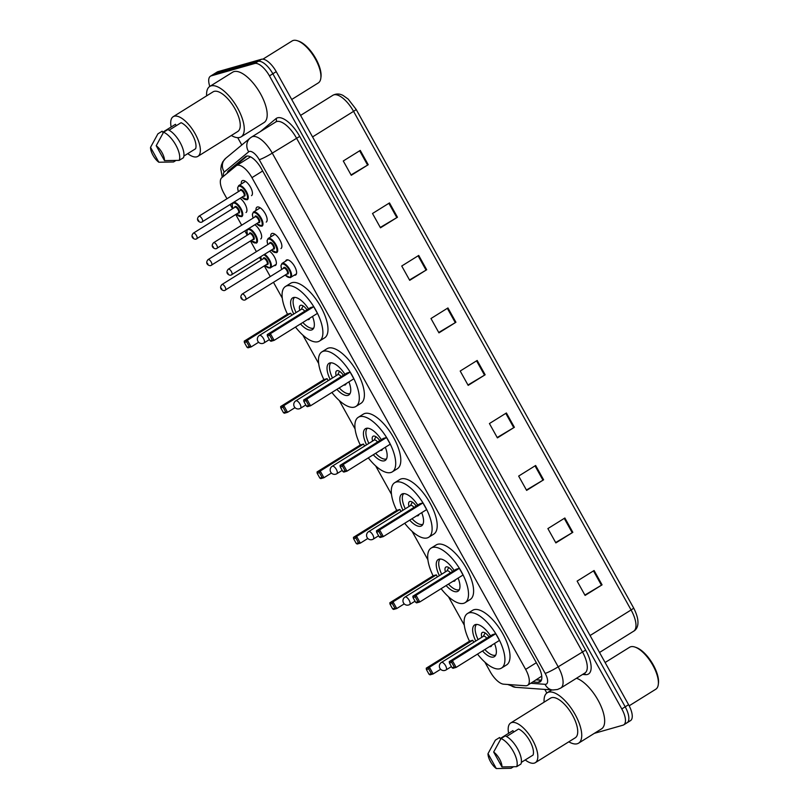 <?xml version="1.0" encoding="UTF-8"?>
<svg xmlns="http://www.w3.org/2000/svg" width="809" height="809" viewBox="0 0 809 809"><rect width="100%" height="100%" fill="white"/><g stroke="black" fill="none" stroke-linecap="round" stroke-linejoin="round"><path stroke-width="1.21" d="M269.559 251.225A8.798 3.651 58.1 0 1 275.404 258.941A8.798 3.651 58.1 0 1 275.454 265.423A8.798 3.651 58.1 0 1 275.05 265.605A8.798 3.651 58.1 0 1 274.089 265.625M285.587 261.196A8.798 3.651 58.1 0 1 286.376 260.063A8.798 3.651 58.1 0 1 286.78 259.881A8.798 3.651 58.1 0 1 294.395 266.04A8.798 3.651 58.1 0 1 295.679 274.989A8.798 3.651 58.1 0 1 295.275 275.161A8.798 3.651 58.1 0 1 294.314 275.191M270.782 236.865A8.798 3.651 58.1 0 1 271.652 233.609A8.798 3.651 58.1 0 1 272.057 233.437A8.798 3.651 58.1 0 1 279.671 239.595A8.798 3.651 58.1 0 1 280.956 248.535M256.059 210.411A8.798 3.651 58.1 0 1 256.938 207.165A8.798 3.651 58.1 0 1 257.333 206.993A8.798 3.651 58.1 0 1 264.947 213.141A8.798 3.651 58.1 0 1 266.232 222.091M241.345 183.967A8.798 3.651 58.1 0 1 242.215 180.72A8.798 3.651 58.1 0 1 242.609 180.538A8.798 3.651 58.1 0 1 250.234 186.697A8.798 3.651 58.1 0 1 251.518 195.636M484.864 662.106L490.183 671.672A16.483 6.836 -121.9 0 0 503.653 684.181L525.516 685.759A16.483 6.836 -121.9 0 0 526.821 685.638A16.483 6.836 -121.9 0 0 527.569 685.314A16.483 6.836 -121.9 0 0 525.638 669.387L251.953 177.667A16.483 6.836 -121.9 0 0 236.44 165.612A16.483 6.836 -121.9 0 0 236.127 165.835L221.757 177.727A16.483 6.836 -121.9 0 0 223.992 193.432L226.965 198.751M527.569 685.314L541.757 676.132M230.171 204.525L232.517 208.742M235.732 214.516L241.679 225.205M244.894 230.97L247.241 235.197M250.456 240.961L256.402 251.65M259.618 257.424L261.115 260.114M264.321 265.888L270.277 276.577M273.482 282.341L282.26 298.117M302.839 335.078L318.665 363.514M339.244 400.485L355.07 428.922M375.649 465.893L391.475 494.329M412.054 531.301L427.88 559.737M448.459 596.708L464.285 625.145M254.845 224.771A8.798 3.651 58.1 0 1 260.68 232.486A8.798 3.651 58.1 0 1 260.731 238.979M240.121 198.326A8.798 3.651 58.1 0 1 245.956 206.042A8.798 3.651 58.1 0 1 246.007 212.524M532.898 681.987L538.036 682.361A16.483 6.836 -121.9 0 0 539.34 682.24A16.483 6.836 -121.9 0 0 540.088 681.916A16.483 6.836 -121.9 0 0 538.157 665.989L261.277 168.525A16.483 6.836 -121.9 0 0 245.764 156.471A16.483 6.836 -121.9 0 0 245.451 156.693L228.573 170.669A16.483 6.836 -121.9 0 0 227.268 173.166M209.814 86.421A16.483 6.836 58.1 0 1 210.451 76.208A16.483 6.836 58.1 0 1 211.2 75.874L254.683 63.496A16.483 6.836 58.1 0 1 269.448 75.884L621.797 708.937A16.483 6.836 58.1 0 1 623.719 724.864A16.483 6.836 58.1 0 1 622.97 725.188L594.362 733.338M546.833 693.04L544.811 689.41M241.8 144.993L237.715 137.672M210.451 76.208L213.839 74.084A16.483 6.836 58.1 0 1 214.587 73.761L258.071 61.383A16.483 6.836 58.1 0 1 272.845 73.771L625.195 706.813A16.483 6.836 58.1 0 1 627.117 722.74A16.483 6.836 58.1 0 1 626.368 723.074M230.919 170.112L230.909 170.153A16.483 6.836 58.1 0 1 231.971 168.555L247.099 156.026M541.403 680.238L536.296 679.873M627.117 722.74L630.514 720.627A16.483 6.836 58.1 0 0 628.583 704.7L276.233 71.657A16.483 6.836 58.1 0 0 261.469 59.269L217.985 71.647A16.483 6.836 58.1 0 0 217.237 71.971L213.839 74.084A16.483 6.836 58.1 0 1 214.587 73.761L258.071 61.383A16.483 6.836 58.1 0 1 272.845 73.771L625.195 706.813A16.483 6.836 58.1 0 1 627.117 722.74L623.719 724.864M360.258 150.403L343.279 160.981L351.258 175.3L368.226 164.723L360.258 150.403M351.055 174.936L368.226 164.723M389.493 202.917L372.514 213.495L380.483 227.814L397.462 217.237L389.493 202.917M380.281 227.45L397.462 217.237M418.718 255.432L401.739 266.009L409.708 280.329L426.687 269.751L418.718 255.432M409.506 279.965L426.687 269.751M447.943 307.946L430.975 318.524L438.943 332.853L455.922 322.265L447.943 307.946M438.741 332.479L455.922 322.265M594.099 570.517L577.12 581.105L585.089 595.424L602.068 584.846L594.099 570.517M584.887 595.06L602.068 584.846M564.864 518.003L547.885 528.59L555.864 542.91L572.833 532.332L564.864 518.003M555.662 542.546L572.833 532.332M535.639 465.488L518.66 476.076L526.629 490.396L543.608 479.818L535.639 465.488M526.426 490.032L543.608 479.818M506.404 412.974L489.425 423.552L497.404 437.881L514.382 427.294L506.404 412.974M497.201 437.517L514.382 427.294M477.179 360.46L460.2 371.038L468.168 385.367L485.147 374.779L477.179 360.46M467.966 385.003L485.147 374.779M605.112 662.52L629.614 647.261A24.735 10.254 58.1 0 1 630.737 646.765A24.735 10.254 58.1 0 1 635.014 647.089L636.208 647.503A23.633 9.799 58.1 0 1 651.862 662.531A23.633 9.799 58.1 0 1 658.455 683.211L658.304 684.454A24.735 10.254 58.1 0 1 655.775 689.238L629.18 705.802M635.014 647.089A24.735 10.254 58.1 0 1 651.397 662.824A24.735 10.254 58.1 0 1 658.304 684.454M544.103 702.161A29.68 12.307 58.1 0 1 547.208 692.787A29.68 12.307 58.1 0 1 548.553 692.191A29.68 12.307 58.1 0 1 574.259 712.972A29.68 12.307 58.1 0 1 578.597 743.158A29.68 12.307 58.1 0 1 577.252 743.754A29.68 12.307 58.1 0 1 568.808 741.813M576.473 678.255A29.68 12.307 58.1 0 1 599.6 703.152A29.68 12.307 58.1 0 1 601.512 728.879L578.597 743.158M508.618 733.308A23.36 9.688 58.1 0 1 510.651 723.013A23.36 9.688 58.1 0 1 511.713 722.548A23.36 9.688 58.1 0 1 531.938 738.9A23.36 9.688 58.1 0 1 535.356 762.654A23.36 9.688 58.1 0 1 534.294 763.12A23.36 9.688 58.1 0 1 525.223 759.944M510.651 723.013L550.545 698.147A23.36 9.688 58.1 0 1 551.607 697.682A23.36 9.688 58.1 0 1 571.842 714.034A23.36 9.688 58.1 0 1 575.25 737.798L535.356 762.654M488.009 753.644L496.311 768.55A10.992 4.561 58.1 0 1 488.009 753.644L495.371 740.154L499.608 737.515L500.195 738.556L512.926 730.618L513.715 732.044M513.391 766.811L511.025 768.287L496.311 768.55M521.36 762.351L533.08 755.05A16.483 6.836 58.1 0 0 529.794 740.902A16.483 6.836 58.1 0 0 518.589 729.01L506.545 736.514M493.672 752.026A10.992 4.561 58.1 0 1 501.974 766.942L493.672 752.026L501.034 738.546A17.586 7.291 58.1 0 1 513.27 751.349A17.586 7.291 58.1 0 1 516.688 766.669L520.925 764.03A17.586 7.291 58.1 0 0 517.517 748.709A17.586 7.291 58.1 0 0 505.271 735.897L501.034 738.546M501.974 766.942L516.688 766.669M469.503 641.213A32.148 13.328 58.1 0 1 467.501 613.515A32.148 13.328 58.1 0 1 468.957 612.868A32.148 13.328 58.1 0 1 496.807 635.378A32.148 13.328 58.1 0 1 501.509 668.082A32.148 13.328 58.1 0 1 500.053 668.73A32.148 13.328 58.1 0 1 477.522 654.087M467.501 613.515L472.598 610.34A32.148 13.328 58.1 0 1 474.054 609.693A32.148 13.328 58.1 0 1 501.904 632.203A32.148 13.328 58.1 0 1 506.606 664.907L501.509 668.082M494.521 643.489A18.688 7.746 58.1 0 1 494.39 656.655A18.688 7.746 58.1 0 1 493.541 657.029A18.688 7.746 58.1 0 1 482.508 650.982M475.783 641.052A18.688 7.746 58.1 0 1 474.62 624.942A18.688 7.746 58.1 0 1 475.47 624.568A18.688 7.746 58.1 0 1 490.557 635.884M495.735 633.73L492.56 634.63L449.268 661.61L452.443 660.71L495.735 633.73L499.456 640.415L456.165 667.395L452.989 668.295L452.069 667.738L454.334 667.091L451.675 662.318L449.41 662.965L452.069 667.738M472.729 640.283L469.554 641.183L426.262 668.163L429.437 667.253L472.729 640.283L473.831 642.265M451.675 662.318L452.443 660.71L456.165 667.395L454.334 667.091M428.659 668.871L426.394 669.518L429.053 674.291L431.318 673.644L428.659 668.871L429.437 667.253L433.149 673.937L440.632 669.276M431.318 673.644L433.149 673.937L429.983 674.848L429.053 674.291M426.394 669.518L426.262 668.163M449.41 662.965L449.268 661.61M495.725 655.118A18.132 7.524 58.1 0 1 495.391 655.229A18.132 7.524 58.1 0 1 484.834 649.526M488.99 636.855A8.242 3.418 -121.9 0 0 482.639 632.314A8.242 3.418 -121.9 0 0 482.265 632.476A8.242 3.418 -121.9 0 0 481.851 637.27M489.496 646.624A8.242 3.418 -121.9 0 0 490.608 646.634A8.242 3.418 -121.9 0 0 490.982 646.472A8.242 3.418 -121.9 0 0 491.771 645.198M478.109 639.606A18.132 7.524 58.1 0 1 476.592 624.417M486.775 638.24A4.399 1.82 -121.9 0 0 483.651 636.187A4.399 1.82 -121.9 0 0 483.448 636.268A4.399 1.82 -121.9 0 0 483.286 636.41M262.915 59.158L292.14 40.946A24.735 10.254 58.1 0 1 293.262 40.45A24.735 10.254 58.1 0 1 297.55 40.784L298.733 41.188A23.633 9.799 58.1 0 1 314.388 56.226A23.633 9.799 58.1 0 1 320.991 76.895L320.829 78.139A24.735 10.254 58.1 0 1 318.301 82.922L291.725 99.487M297.55 40.784A24.735 10.254 58.1 0 1 313.922 56.509A24.735 10.254 58.1 0 1 320.829 78.139M206.639 95.856A29.68 12.307 58.1 0 1 209.733 86.472A29.68 12.307 58.1 0 1 211.078 85.875A29.68 12.307 58.1 0 1 236.784 106.657A29.68 12.307 58.1 0 1 241.122 136.842A29.68 12.307 58.1 0 1 239.777 137.439A29.68 12.307 58.1 0 1 231.344 135.497M209.733 86.472L232.658 72.193A29.68 12.307 58.1 0 1 234.003 71.596A29.68 12.307 58.1 0 1 259.709 92.368A29.68 12.307 58.1 0 1 264.047 122.564L241.122 136.842M171.144 126.993A23.36 9.688 58.1 0 1 173.187 116.698A23.36 9.688 58.1 0 1 174.238 116.233A23.36 9.688 58.1 0 1 194.473 132.585A23.36 9.688 58.1 0 1 197.892 156.349A23.36 9.688 58.1 0 1 196.83 156.815A23.36 9.688 58.1 0 1 187.749 153.639M173.187 116.698L213.08 91.832A23.36 9.688 58.1 0 1 214.142 91.366A23.36 9.688 58.1 0 1 234.367 107.718A23.36 9.688 58.1 0 1 237.785 131.483L197.892 156.349M150.545 147.329L158.837 162.235A10.992 4.561 58.1 0 1 150.545 147.329L157.897 133.849L162.144 131.2L162.72 132.241L175.462 124.313L176.251 125.729M175.917 160.495L173.551 161.972L158.837 162.235M183.896 156.036L195.616 148.735A16.483 6.836 58.1 0 0 192.33 134.587A16.483 6.836 58.1 0 0 181.115 122.695L169.071 130.198M156.208 145.721A10.992 4.561 58.1 0 1 164.5 160.627L156.208 145.721L163.56 132.231A17.586 7.291 58.1 0 1 175.806 145.044A17.586 7.291 58.1 0 1 179.214 160.364L183.461 157.715A17.586 7.291 58.1 0 0 180.053 142.394A17.586 7.291 58.1 0 0 167.807 129.592L163.56 132.231M164.5 160.627L179.214 160.364M433.098 575.806A32.148 13.328 58.1 0 1 431.096 548.108A32.148 13.328 58.1 0 1 432.552 547.46A32.148 13.328 58.1 0 1 460.402 569.971A32.148 13.328 58.1 0 1 465.104 602.675A32.148 13.328 58.1 0 1 463.648 603.322A32.148 13.328 58.1 0 1 441.117 588.679M431.096 548.108L436.193 544.932A32.148 13.328 58.1 0 1 437.649 544.285A32.148 13.328 58.1 0 1 465.499 566.796A32.148 13.328 58.1 0 1 470.201 599.499L465.104 602.675M458.116 578.081A18.688 7.746 58.1 0 1 457.985 591.248A18.688 7.746 58.1 0 1 457.136 591.622A18.688 7.746 58.1 0 1 446.103 585.574M439.378 575.644A18.688 7.746 58.1 0 1 438.215 559.535A18.688 7.746 58.1 0 1 439.065 559.161A18.688 7.746 58.1 0 1 454.152 570.476M459.33 568.322L456.155 569.223L412.873 596.203L416.038 595.303L459.33 568.322L463.051 575.007L419.76 601.987L416.584 602.887L415.664 602.331L417.929 601.694L415.27 596.921L413.005 597.558L415.664 602.331M436.324 574.875L433.149 575.775L389.857 602.756L393.032 601.856L436.324 574.875L437.426 576.868M415.27 596.921L416.038 595.303L419.76 601.987L417.929 601.694M392.254 603.463L389.999 604.111L392.648 608.884L394.913 608.237L392.254 603.463L393.032 601.856L396.754 608.54L404.227 603.878M394.913 608.237L396.754 608.54L393.578 609.44L392.648 608.884M389.999 604.111L389.857 602.756M413.005 597.558L412.873 596.203M459.32 589.71A18.132 7.524 58.1 0 1 458.986 589.822A18.132 7.524 58.1 0 1 448.429 584.118M452.595 571.447A8.242 3.418 -121.9 0 0 446.234 566.907A8.242 3.418 -121.9 0 0 445.86 567.069A8.242 3.418 -121.9 0 0 445.446 571.872M453.091 581.216A8.242 3.418 -121.9 0 0 454.203 581.226A8.242 3.418 -121.9 0 0 454.577 581.064A8.242 3.418 -121.9 0 0 455.376 579.79M441.704 574.198A18.132 7.524 58.1 0 1 440.187 559.009M450.37 572.833A4.399 1.82 -121.9 0 0 447.246 570.78A4.399 1.82 -121.9 0 0 447.043 570.871A4.399 1.82 -121.9 0 0 446.881 571.012L448.742 567.544M396.693 510.408A32.148 13.328 58.1 0 1 394.691 482.7A32.148 13.328 58.1 0 1 396.147 482.063A32.148 13.328 58.1 0 1 423.997 504.563A32.148 13.328 58.1 0 1 428.699 537.277A32.148 13.328 58.1 0 1 427.243 537.914A32.148 13.328 58.1 0 1 404.712 523.271M394.691 482.7L399.788 479.525A32.148 13.328 58.1 0 1 401.244 478.888A32.148 13.328 58.1 0 1 429.094 501.388A32.148 13.328 58.1 0 1 433.796 534.102L428.699 537.277M421.711 512.673A18.688 7.746 58.1 0 1 421.58 525.85A18.688 7.746 58.1 0 1 420.731 526.214A18.688 7.746 58.1 0 1 409.698 520.167M402.983 510.236A18.688 7.746 58.1 0 1 401.81 494.127A18.688 7.746 58.1 0 1 402.66 493.753A18.688 7.746 58.1 0 1 417.747 505.069M422.925 502.915L419.76 503.825L376.468 530.805L379.633 529.895L422.925 502.915L426.646 509.599L383.355 536.579L380.179 537.479L379.259 536.933L381.524 536.286L378.865 531.513L376.6 532.15L379.259 536.933M399.919 509.468L396.744 510.368L353.452 537.348L356.627 536.448L399.919 509.468L401.021 511.46M378.865 531.513L379.633 529.895L383.355 536.579L381.524 536.286M355.859 538.056L353.594 538.703L356.243 543.476L358.508 542.839L355.859 538.056L356.627 536.448L360.349 543.132L367.822 538.47M358.508 542.839L360.349 543.132L357.173 544.032L356.243 543.476M353.594 538.703L353.452 537.348M376.6 532.15L376.468 530.805M422.915 524.303A18.132 7.524 58.1 0 1 422.591 524.414A18.132 7.524 58.1 0 1 412.034 518.711M416.19 506.05A8.242 3.418 -121.9 0 0 409.829 501.499A8.242 3.418 -121.9 0 0 409.455 501.671A8.242 3.418 -121.9 0 0 409.041 506.464M416.686 515.808A8.242 3.418 -121.9 0 0 417.808 515.829A8.242 3.418 -121.9 0 0 418.182 515.657A8.242 3.418 -121.9 0 0 418.971 514.393M405.299 508.79A18.132 7.524 58.1 0 1 403.782 493.611M413.965 507.425A4.399 1.82 -121.9 0 0 410.841 505.372A4.399 1.82 -121.9 0 0 410.648 505.463A4.399 1.82 -121.9 0 0 410.476 505.605M360.288 445.001A32.148 13.328 58.1 0 1 358.286 417.292A32.148 13.328 58.1 0 1 359.742 416.655A32.148 13.328 58.1 0 1 387.592 439.156A32.148 13.328 58.1 0 1 392.294 471.869A32.148 13.328 58.1 0 1 390.838 472.507A32.148 13.328 58.1 0 1 368.307 457.864M358.286 417.292L363.383 414.117A32.148 13.328 58.1 0 1 364.839 413.48A32.148 13.328 58.1 0 1 392.689 435.99A32.148 13.328 58.1 0 1 397.391 468.694L392.294 471.869M385.317 447.266A18.688 7.746 58.1 0 1 385.175 460.442A18.688 7.746 58.1 0 1 384.326 460.817A18.688 7.746 58.1 0 1 373.293 454.759M366.578 444.829A18.688 7.746 58.1 0 1 365.405 428.719A18.688 7.746 58.1 0 1 366.255 428.345A18.688 7.746 58.1 0 1 381.342 439.661M386.52 437.517L383.355 438.417L340.063 465.397L343.228 464.487L386.52 437.517L390.241 444.202L346.95 471.172L343.785 472.082L342.854 471.526L345.119 470.878L342.46 466.105L340.195 466.753L342.854 471.526M363.514 444.06L360.339 444.97L317.047 471.94L320.222 471.04L363.514 444.06L364.616 446.052M342.46 466.105L343.228 464.487L346.95 471.172L345.119 470.878M319.454 472.658L317.189 473.295L319.838 478.068L322.103 477.431L319.454 472.658L320.222 471.04L323.944 477.725L331.417 473.063M322.103 477.431L323.944 477.725L320.768 478.625L319.838 478.068M317.189 473.295L317.047 471.94M340.195 466.753L340.063 465.397M386.51 458.905A18.132 7.524 58.1 0 1 386.186 459.016A18.132 7.524 58.1 0 1 375.629 453.303M379.785 440.642A8.242 3.418 -121.9 0 0 373.424 436.102A8.242 3.418 -121.9 0 0 373.05 436.263A8.242 3.418 -121.9 0 0 372.636 441.057M380.281 450.401A8.242 3.418 -121.9 0 0 381.403 450.421A8.242 3.418 -121.9 0 0 381.777 450.259A8.242 3.418 -121.9 0 0 382.566 448.985M368.894 443.383A18.132 7.524 58.1 0 1 367.377 428.204M377.56 442.027A4.399 1.82 -121.9 0 0 374.436 439.965A4.399 1.82 -121.9 0 0 374.243 440.056A4.399 1.82 -121.9 0 0 374.071 440.197M323.883 379.593A32.148 13.328 58.1 0 1 321.881 351.895A32.148 13.328 58.1 0 1 323.347 351.248A32.148 13.328 58.1 0 1 351.187 373.758A32.148 13.328 58.1 0 1 355.889 406.462A32.148 13.328 58.1 0 1 354.433 407.109A32.148 13.328 58.1 0 1 331.902 392.466M321.881 351.895L326.978 348.719A32.148 13.328 58.1 0 1 328.434 348.072A32.148 13.328 58.1 0 1 356.284 370.583A32.148 13.328 58.1 0 1 360.986 403.286L355.889 406.462M348.912 381.868A18.688 7.746 58.1 0 1 348.77 395.035A18.688 7.746 58.1 0 1 347.921 395.409A18.688 7.746 58.1 0 1 336.888 389.351M330.173 379.431A18.688 7.746 58.1 0 1 329 363.322A18.688 7.746 58.1 0 1 329.85 362.948A18.688 7.746 58.1 0 1 344.937 374.264M350.115 372.11L346.95 373.01L303.658 399.99L306.823 399.09L350.115 372.11L353.836 378.794L310.545 405.774L307.38 406.674L306.449 406.118L308.714 405.471L306.055 400.698L303.79 401.345L306.449 406.118M327.109 378.663L323.934 379.563L280.642 406.543L283.817 405.633L327.109 378.663L328.211 380.645M306.055 400.698L306.823 399.09L310.545 405.774L308.714 405.471M283.049 407.251L280.784 407.898L283.443 412.671L285.698 412.024L283.049 407.251L283.817 405.633L287.539 412.317L295.012 407.655M285.698 412.024L287.539 412.317L284.363 413.227L283.443 412.671M280.784 407.898L280.642 406.543M303.79 401.345L303.658 399.99M350.105 393.498A18.132 7.524 58.1 0 1 349.781 393.609A18.132 7.524 58.1 0 1 339.224 387.905M343.38 375.234A8.242 3.418 -121.9 0 0 337.019 370.694A8.242 3.418 -121.9 0 0 336.645 370.856A8.242 3.418 -121.9 0 0 336.231 375.649M343.876 384.993A8.242 3.418 -121.9 0 0 344.998 385.013A8.242 3.418 -121.9 0 0 345.372 384.851A8.242 3.418 -121.9 0 0 346.161 383.577M332.489 377.985A18.132 7.524 58.1 0 1 330.972 362.796M341.155 376.62A4.399 1.82 -121.9 0 0 338.031 374.567A4.399 1.82 -121.9 0 0 337.838 374.648A4.399 1.82 -121.9 0 0 337.666 374.789L339.527 371.331M287.478 314.185A32.148 13.328 58.1 0 1 285.476 286.487A32.148 13.328 58.1 0 1 286.942 285.84A32.148 13.328 58.1 0 1 314.792 308.35A32.148 13.328 58.1 0 1 319.484 341.054A32.148 13.328 58.1 0 1 318.028 341.701A32.148 13.328 58.1 0 1 295.497 327.058M285.476 286.487L290.573 283.312A32.148 13.328 58.1 0 1 292.029 282.665A32.148 13.328 58.1 0 1 319.879 305.175A32.148 13.328 58.1 0 1 324.581 337.879L319.484 341.054M312.507 316.461A18.688 7.746 58.1 0 1 312.365 329.627A18.688 7.746 58.1 0 1 311.516 330.001A18.688 7.746 58.1 0 1 300.483 323.954M293.768 314.023A18.688 7.746 58.1 0 1 292.605 297.914A18.688 7.746 58.1 0 1 293.445 297.54A18.688 7.746 58.1 0 1 308.542 308.856M313.71 306.702L310.545 307.602L267.253 334.582L270.418 333.682L313.71 306.702L317.431 313.386L274.14 340.367L270.975 341.267L270.044 340.71L272.309 340.073L269.65 335.29L267.385 335.937L270.044 340.71M290.704 313.255L287.529 314.155L244.237 341.135L247.412 340.235L290.704 313.255L291.806 315.237M269.65 335.29L270.418 333.682L274.14 340.367L272.309 340.073M246.644 341.843L244.379 342.49L247.038 347.263L249.303 346.616L246.644 341.843L247.412 340.235L251.134 346.919L258.617 342.258M249.303 346.616L251.134 346.919L247.958 347.819L247.038 347.263M244.379 342.49L244.237 341.135M267.385 335.937L267.253 334.582M313.7 328.09A18.132 7.524 58.1 0 1 313.376 328.201A18.132 7.524 58.1 0 1 302.819 322.498M306.975 309.827A8.242 3.418 -121.9 0 0 300.624 305.286A8.242 3.418 -121.9 0 0 300.25 305.448A8.242 3.418 -121.9 0 0 299.826 310.252M307.471 319.595A8.242 3.418 -121.9 0 0 308.593 319.606A8.242 3.418 -121.9 0 0 308.967 319.444A8.242 3.418 -121.9 0 0 309.756 318.17M296.084 312.577A18.132 7.524 58.1 0 1 294.567 297.388M304.75 311.212A4.399 1.82 -121.9 0 0 301.636 309.159A4.399 1.82 -121.9 0 0 301.433 309.25A4.399 1.82 -121.9 0 0 301.261 309.382M232.244 168.323A16.483 14.977 50.4 0 0 232.264 169.041M536.347 662.713L525.638 669.387M262.652 171.002L251.953 177.667M530.825 683.281L545.084 684.313A10.992 4.561 -121.9 0 0 545.954 684.232A10.992 4.561 -121.9 0 0 545.175 673.391L259.254 159.697A10.992 4.561 -121.9 0 0 249.405 151.445A10.992 4.561 -121.9 0 0 248.707 151.809L224.275 172.024A10.992 4.561 -121.9 0 0 223.446 176.332M259.254 159.697A10.992 1.183 150.9 0 0 272.269 153.123L558.19 666.818A21.985 9.111 58.1 0 1 560.758 688.054L584.947 672.977A21.985 9.111 -121.9 0 0 582.379 651.741L296.458 138.046A21.985 9.111 -121.9 0 0 276.779 121.532A21.985 9.111 -121.9 0 0 275.778 121.967L251.589 137.045A21.985 9.111 58.1 0 1 252.58 136.6A21.985 9.111 58.1 0 1 272.269 153.123L299.714 136.397L585.635 650.092L558.19 666.818A10.992 1.183 150.9 0 1 545.175 673.391M224.275 172.024A10.992 9.991 50.4 0 1 225.751 158.271L250.183 138.056A10.992 9.991 50.4 0 1 251.174 137.338A21.985 9.111 58.1 0 1 251.589 137.045L250.183 138.056A10.992 9.991 50.4 0 0 248.707 151.809M585.635 650.092A24.735 10.254 58.1 0 1 587.405 674.484A24.735 10.254 58.1 0 1 585.453 674.655L582.581 674.453M260.356 131.574L275.98 118.65A24.735 10.254 58.1 0 1 299.714 136.397M621.797 708.937L628.583 704.7M269.448 75.884L276.233 71.657M254.683 63.496L261.469 59.269M211.2 75.874L217.985 71.647M275.98 118.65A2.751 2.498 -129.6 0 1 275.677 122.028M584.24 673.422A2.751 2.397 -85.9 0 1 585.453 674.655M509.983 684.636A10.992 9.577 94.1 0 0 515.616 687.306L552.79 689.986A10.992 9.577 94.1 0 1 545.084 684.313M541.393 680.268L538.036 682.361M231.971 168.555L228.573 170.669M246.108 156.289L245.451 156.693M590.085 635.52L631.091 609.966A5.491 0.597 -29.1 0 0 633.619 607.943C641.092 622.424 637.462 629.169 633.649 631.202A21.985 9.111 -121.9 0 0 631.091 609.966L353.563 111.359A21.985 9.111 -121.9 0 0 332.883 95.28C336.2 93.531 339.598 93.591 343.087 95.462L348.153 99.062L356.102 109.336A5.491 0.597 150.9 0 1 353.563 111.359L312.557 136.913M356.011 109.286A5.491 0.597 150.9 0 1 356.102 109.336L633.619 607.943M476.562 360.844L484.53 375.154M505.797 413.359L513.766 427.678M535.022 465.873L542.991 480.192M564.257 518.387L572.216 532.706M593.482 570.901L601.451 585.22M447.337 308.33L455.305 322.639M418.101 255.816L426.07 270.125M388.876 203.302L396.845 217.611M359.641 150.777L367.61 165.097M441.633 662.369A4.399 1.82 -121.9 0 0 441.431 662.46A4.399 4.399 0 0 0 439.914 668.325A4.399 4.399 0 0 0 446.083 669.923A4.399 1.82 -121.9 0 0 445.567 665.676A4.399 1.82 -121.9 0 0 441.633 662.369M445.88 670.004A4.399 1.82 -121.9 0 0 446.083 669.923L451.422 666.596M405.228 596.961A4.399 1.82 -121.9 0 0 405.026 597.052A4.399 4.399 0 0 0 403.509 602.917A4.399 4.399 0 0 0 409.678 604.515A4.399 1.82 -121.9 0 0 409.162 600.268A4.399 1.82 -121.9 0 0 405.228 596.961M409.485 604.606A4.399 1.82 -121.9 0 0 409.678 604.515L415.017 601.188M368.823 531.564A4.399 1.82 -121.9 0 0 368.621 531.644A4.399 4.399 0 0 0 367.114 537.52A4.399 4.399 0 0 0 373.273 539.107A4.399 1.82 -121.9 0 0 372.767 534.86A4.399 1.82 -121.9 0 0 368.823 531.564M373.08 539.199A4.399 1.82 -121.9 0 0 373.273 539.107L378.622 535.78M332.418 466.156A4.399 1.82 -121.9 0 0 332.226 466.247A4.399 4.399 0 0 0 330.709 472.112A4.399 4.399 0 0 0 336.868 473.7A4.399 1.82 -121.9 0 0 336.362 469.453A4.399 1.82 -121.9 0 0 332.418 466.156M336.675 473.791A4.399 1.82 -121.9 0 0 336.868 473.7L342.217 470.373M296.013 400.748A4.399 1.82 -121.9 0 0 295.821 400.839A4.399 4.399 0 0 0 294.304 406.705A4.399 4.399 0 0 0 300.473 408.302A4.399 1.82 -121.9 0 0 299.957 404.055A4.399 1.82 -121.9 0 0 296.013 400.748M300.27 408.383A4.399 1.82 -121.9 0 0 300.473 408.302L305.812 404.975M259.608 335.341A4.399 1.82 -121.9 0 0 259.416 335.432A4.399 4.399 0 0 0 257.899 341.297A4.399 4.399 0 0 0 264.068 342.895A4.399 1.82 -121.9 0 0 263.552 338.647A4.399 1.82 -121.9 0 0 259.608 335.341M263.865 342.986A4.399 1.82 -121.9 0 0 264.068 342.895L269.407 339.568M281.694 269.458L280.925 265.686L281.997 263.441A8.242 3.418 58.1 0 1 282.371 263.269A8.242 3.418 58.1 0 1 289.511 269.043A8.242 3.418 58.1 0 1 290.714 277.426A8.242 3.418 58.1 0 1 290.34 277.598M285.233 275.02A7.696 3.196 -121.9 0 0 289.652 277.386A7.696 3.196 -121.9 0 0 289.106 269.791A7.696 3.196 -121.9 0 0 282.21 264.017A7.696 3.196 -121.9 0 0 281.744 269.427M283.494 268.335A3.843 1.598 58.1 0 1 284.07 267.354A3.843 1.598 58.1 0 1 287.519 270.246A3.843 1.598 58.1 0 1 287.792 274.039A3.843 1.598 58.1 0 1 286.983 273.927M287.104 273.826A3.297 1.365 -121.9 0 0 287.256 273.766A3.297 1.365 -121.9 0 0 286.77 270.408A3.297 1.365 -121.9 0 0 283.919 268.103A3.297 1.365 -121.9 0 0 283.767 268.163A3.297 1.365 -121.9 0 0 283.646 268.275M241.982 294.284A3.297 1.365 58.1 0 1 242.174 294.082A3.297 1.365 58.1 0 1 242.326 294.021A3.297 1.365 58.1 0 1 245.178 296.327A3.297 1.365 58.1 0 1 245.663 299.684A3.297 1.365 58.1 0 1 245.511 299.745M241.527 297.732L242.063 298.683L241.527 297.732M267.819 244.53L267.051 240.758L268.123 238.513A8.242 3.418 58.1 0 1 268.497 238.352A8.242 3.418 58.1 0 1 275.647 244.126A8.242 3.418 58.1 0 1 276.85 252.509A8.242 3.418 58.1 0 1 276.476 252.671M271.359 250.102A7.696 3.196 -121.9 0 0 275.788 252.459A7.696 3.196 -121.9 0 0 275.232 244.874A7.696 3.196 -121.9 0 0 268.345 239.09A7.696 3.196 -121.9 0 0 267.87 244.5M269.619 243.418A3.843 1.598 58.1 0 1 270.206 242.437A3.843 1.598 58.1 0 1 273.644 245.329A3.843 1.598 58.1 0 1 273.927 249.121A3.843 1.598 58.1 0 1 273.108 249.01M273.23 248.909A3.297 1.365 -121.9 0 0 273.381 248.838A3.297 1.365 -121.9 0 0 272.896 245.481A3.297 1.365 -121.9 0 0 270.044 243.175A3.297 1.365 -121.9 0 0 269.893 243.246A3.297 1.365 -121.9 0 0 269.771 243.347M228.108 269.357A3.297 1.365 58.1 0 1 228.3 269.164A3.297 1.365 58.1 0 1 228.451 269.094A3.297 1.365 58.1 0 1 231.303 271.409A3.297 1.365 58.1 0 1 231.789 274.757A3.297 1.365 58.1 0 1 231.637 274.827M227.653 272.805L228.189 273.766L227.653 272.805M253.106 218.086L252.337 214.314L253.409 212.069A8.242 3.418 58.1 0 1 253.783 211.907A8.242 3.418 58.1 0 1 260.923 217.672A8.242 3.418 58.1 0 1 262.126 226.065A8.242 3.418 58.1 0 1 261.752 226.227M256.635 223.648A7.696 3.196 -121.9 0 0 261.064 226.014A7.696 3.196 -121.9 0 0 260.508 218.43A7.696 3.196 -121.9 0 0 253.621 212.646A7.696 3.196 -121.9 0 0 253.156 218.056M254.906 216.964A3.843 1.598 58.1 0 1 255.482 215.983A3.843 1.598 58.1 0 1 258.931 218.875A3.843 1.598 58.1 0 1 259.204 222.667A3.843 1.598 58.1 0 1 258.384 222.566M258.516 222.455A3.297 1.365 -121.9 0 0 258.658 222.394A3.297 1.365 -121.9 0 0 258.182 219.037A3.297 1.365 -121.9 0 0 255.32 216.731A3.297 1.365 -121.9 0 0 255.179 216.792A3.297 1.365 -121.9 0 0 255.047 216.903M213.384 242.912A3.297 1.365 58.1 0 1 213.576 242.72A3.297 1.365 58.1 0 1 213.728 242.649A3.297 1.365 58.1 0 1 216.59 244.955A3.297 1.365 58.1 0 1 217.065 248.312A3.297 1.365 58.1 0 1 216.923 248.383M212.939 246.361L213.465 247.311L212.939 246.361M238.382 191.642L237.613 187.86L238.685 185.615A8.242 3.418 58.1 0 1 239.06 185.453A8.242 3.418 58.1 0 1 246.199 191.227A8.242 3.418 58.1 0 1 247.402 199.611A8.242 3.418 58.1 0 1 247.028 199.772M241.921 197.204A7.696 3.196 -121.9 0 0 246.34 199.56A7.696 3.196 -121.9 0 0 245.794 191.976A7.696 3.196 -121.9 0 0 238.898 186.201A7.696 3.196 -121.9 0 0 238.433 191.602M240.182 190.519A3.843 1.598 58.1 0 1 240.758 189.539A3.843 1.598 58.1 0 1 244.207 192.431A3.843 1.598 58.1 0 1 244.48 196.223A3.843 1.598 58.1 0 1 243.671 196.112M243.792 196.011A3.297 1.365 -121.9 0 0 243.944 195.94A3.297 1.365 -121.9 0 0 243.458 192.593A3.297 1.365 -121.9 0 0 240.607 190.277A3.297 1.365 -121.9 0 0 240.455 190.348A3.297 1.365 -121.9 0 0 240.324 190.449M198.67 216.458A3.297 1.365 58.1 0 1 198.862 216.266A3.297 1.365 58.1 0 1 199.004 216.205A3.297 1.365 58.1 0 1 201.866 218.511A3.297 1.365 58.1 0 1 202.351 221.868A3.297 1.365 58.1 0 1 202.199 221.929M198.215 219.906L198.751 220.867L198.215 219.906M264.604 254.309A8.242 3.418 58.1 0 1 270.337 261.519A8.242 3.418 58.1 0 1 270.489 267.87A8.242 3.418 58.1 0 1 270.115 268.032M265.008 265.463A7.696 3.196 -121.9 0 0 269.427 267.819A7.696 3.196 -121.9 0 0 269.67 261.833A7.696 3.196 -121.9 0 0 263.855 254.784M263.269 258.769A3.843 1.598 58.1 0 1 263.845 257.798A3.843 1.598 58.1 0 1 267.294 260.68A3.843 1.598 58.1 0 1 267.567 264.482A3.843 1.598 58.1 0 1 266.758 264.371M266.879 264.26A3.297 1.365 -121.9 0 0 267.031 264.199A3.297 1.365 -121.9 0 0 266.545 260.842A3.297 1.365 -121.9 0 0 263.694 258.536A3.297 1.365 -121.9 0 0 263.542 258.597A3.297 1.365 -121.9 0 0 263.421 258.708M221.757 284.717A3.297 1.365 58.1 0 1 221.949 284.525A3.297 1.365 58.1 0 1 222.101 284.455A3.297 1.365 58.1 0 1 224.953 286.76A3.297 1.365 58.1 0 1 225.438 290.118A3.297 1.365 58.1 0 1 225.286 290.188M221.838 289.116L221.302 288.166L221.838 289.116M260.822 256.665A7.696 3.196 -121.9 0 0 261.519 259.861M248.464 228.745A8.242 3.418 58.1 0 1 255.523 234.752A8.242 3.418 58.1 0 1 256.625 242.943A8.242 3.418 58.1 0 1 256.251 243.115M251.134 240.536A7.696 3.196 -121.9 0 0 255.563 242.902A7.696 3.196 -121.9 0 0 255.007 235.308A7.696 3.196 -121.9 0 0 248.12 229.534A7.696 3.196 -121.9 0 0 247.645 234.944M249.394 233.852A3.843 1.598 58.1 0 1 249.981 232.871A3.843 1.598 58.1 0 1 253.419 235.763A3.843 1.598 58.1 0 1 253.702 239.555A3.843 1.598 58.1 0 1 252.883 239.444M253.005 239.343A3.297 1.365 -121.9 0 0 253.156 239.282A3.297 1.365 -121.9 0 0 252.681 235.925A3.297 1.365 -121.9 0 0 249.819 233.619A3.297 1.365 -121.9 0 0 249.668 233.68A3.297 1.365 -121.9 0 0 249.546 233.791M207.883 259.8A3.297 1.365 58.1 0 1 208.075 259.598A3.297 1.365 58.1 0 1 208.226 259.537A3.297 1.365 58.1 0 1 211.078 261.843A3.297 1.365 58.1 0 1 211.564 265.2A3.297 1.365 58.1 0 1 211.412 265.261M207.964 264.199L207.438 263.249L207.964 264.199M233.74 202.301A8.242 3.418 58.1 0 1 240.809 208.297A8.242 3.418 58.1 0 1 241.901 216.499A8.242 3.418 58.1 0 1 241.527 216.66M236.42 214.092A7.696 3.196 -121.9 0 0 240.839 216.448A7.696 3.196 -121.9 0 0 240.293 208.864A7.696 3.196 -121.9 0 0 233.397 203.079A7.696 3.196 -121.9 0 0 232.931 208.489M234.681 207.397A3.843 1.598 58.1 0 1 235.257 206.426A3.843 1.598 58.1 0 1 238.706 209.319A3.843 1.598 58.1 0 1 238.979 213.111A3.843 1.598 58.1 0 1 238.159 213M238.291 212.898A3.297 1.365 -121.9 0 0 238.433 212.828A3.297 1.365 -121.9 0 0 237.957 209.47A3.297 1.365 -121.9 0 0 235.095 207.165A3.297 1.365 -121.9 0 0 234.954 207.235A3.297 1.365 -121.9 0 0 234.822 207.337M193.159 233.346A3.297 1.365 58.1 0 1 193.351 233.154A3.297 1.365 58.1 0 1 193.503 233.083A3.297 1.365 58.1 0 1 196.365 235.399A3.297 1.365 58.1 0 1 196.84 238.746A3.297 1.365 58.1 0 1 196.698 238.817M193.24 237.755L192.714 236.794L193.24 237.755M536.428 679.782L541.443 680.147M250.224 157.017L236.44 165.612M552.79 689.986L557.452 689.511L560.758 688.054M225.751 158.271L222.738 161.851L221.342 165.258L220.817 169.061L222.263 177.302M507.698 684.475L515.616 687.306M332.883 95.28L300.584 115.404M633.649 631.202L599.52 652.479M547.208 692.787L551.809 689.915M483.448 636.268L441.431 662.46M483.276 636.38L485.147 632.951M447.043 570.871L405.026 597.052M410.648 505.463L368.621 531.644M410.466 505.574L412.337 502.136M374.243 440.056L332.226 466.247M374.061 440.167L375.932 436.739M337.838 374.648L295.821 400.839M301.433 309.25L259.416 335.432M301.251 309.362L303.122 305.923M285.183 275.05L290.229 277.649L296.468 273.846M283.767 268.163L242.174 294.082C238.382 298.4 243.651 300.726 244.935 300.008L287.256 273.766M281.997 263.441L287.741 259.861M271.308 250.133L276.85 252.509M269.893 243.246L228.3 269.164C224.508 273.482 229.786 275.808 231.061 275.08L273.381 248.838M268.123 238.513L274.959 234.266M256.584 223.688L262.126 226.065M255.179 216.792L213.576 242.72C209.784 247.028 215.063 249.354 216.347 248.636L258.658 222.394M253.409 212.069L260.235 207.812M241.871 197.234L247.402 199.611M240.455 190.348L198.862 216.266C195.07 220.584 200.339 222.91 201.623 222.182L243.944 195.94M238.685 185.615L245.511 181.368M276.243 264.29L270.004 268.082L264.958 265.494M267.031 264.199L224.71 290.441C223.426 291.169 218.157 288.843 221.949 284.525L263.542 258.597M260.71 256.736L261.469 259.891M256.625 242.943L251.083 240.566M253.156 239.282L210.836 265.524C209.561 266.242 204.283 263.916 208.075 259.598L249.668 233.68M247.402 229.412L246.836 231.202L247.594 234.974M241.901 216.499L236.37 214.122M238.433 212.828L196.122 239.07C194.838 239.798 189.559 237.472 193.351 233.154L234.954 207.235M232.679 202.958L232.112 204.748L232.881 208.52"/></g></svg>
